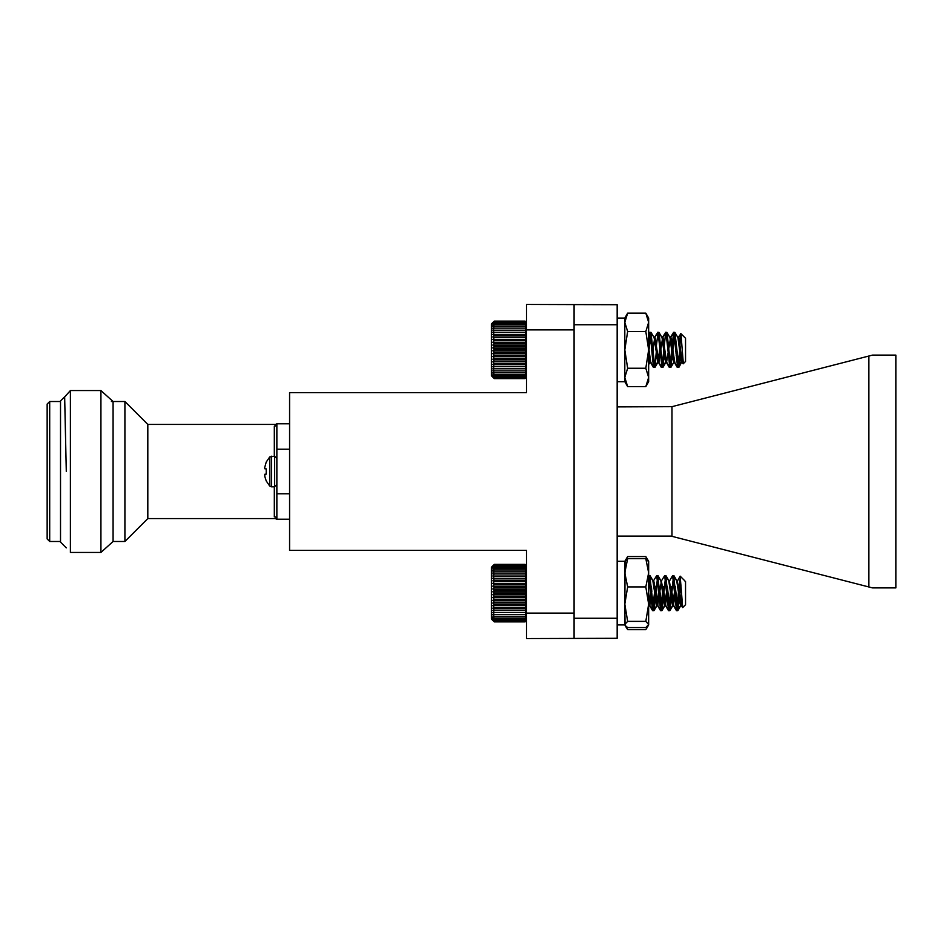 <?xml version="1.0" encoding="UTF-8"?>
<svg xmlns="http://www.w3.org/2000/svg" width="943" height="943" viewBox="0 0 943 943"><rect width="100%" height="100%" fill="white"/><g stroke="black" fill="none" stroke-linecap="round" stroke-linejoin="round"><path stroke-width="1.41" d="M627.649 313.159L624.808 322.341L624.808 318.074L627.649 313.159L645.814 313.159L648.654 318.074L648.654 381.691L645.814 386.606L627.649 386.606L624.808 377.424L624.808 349.888L627.649 368.241L624.808 377.424L624.808 381.691L627.649 386.606M624.808 322.341L627.649 331.523L624.808 349.888L624.808 322.341M645.814 313.159L648.654 322.341L645.814 331.523L627.649 331.523M645.814 331.523L648.654 349.888L645.814 368.241L627.649 368.241M645.814 368.241L648.654 377.424L645.814 386.606M526.512 322.565L525.074 321.127L526.512 322.565L525.074 321.127L526.512 322.553L525.074 321.221L526.512 322.812L525.074 321.634L526.512 323.355L525.074 322.353L526.512 324.18L525.074 323.378L526.512 325.3L525.074 324.698L526.512 326.679L525.074 326.29L526.512 328.317L525.074 328.14L526.512 330.191L525.074 330.227L526.512 332.278L525.074 332.525L526.512 334.553L525.074 335.013L526.512 337.005L525.074 337.665L526.512 339.586L525.074 340.458L526.512 342.297L525.074 343.346L526.512 345.079L525.074 346.317L526.512 347.92L525.074 349.311L526.512 350.772L525.074 352.328L526.512 353.625L525.074 355.299L526.512 356.43L525.074 358.222L526.512 359.165L525.074 361.051L526.512 361.794L525.074 363.762L526.512 364.304L525.074 366.32L526.512 366.65L525.074 368.689L492.835 368.807L494.273 370.858L492.835 370.764L494.273 372.803L492.835 372.485L494.273 374.489L492.835 373.97L494.273 375.903L492.835 375.173L494.273 377.035L492.835 376.116L494.273 377.872L492.835 376.764L494.273 378.402L492.835 377.117L494.273 378.614L492.835 377.176M526.512 377.188L525.074 378.614L526.512 377.176L525.074 378.614L526.512 377.117L525.074 378.402L526.512 376.764L525.074 377.872L526.512 376.116L525.074 377.035L526.512 375.173L525.074 375.903L526.512 373.97L525.074 374.489L526.512 372.485L525.074 372.803L526.512 370.764L525.074 370.858L526.512 368.807L525.074 368.689M679.585 359.754L678.913 365.684L678.524 367.287L678.041 366.933M676.508 352.128L676.119 346.458M672.383 349.865L670.968 365.684L670.567 367.287L670.084 366.933M668.563 352.128L668.174 346.458M664.426 349.865L663.012 365.684L662.139 366.933M660.607 352.128L660.218 346.458M656.469 349.865L655.067 365.684L654.666 367.287L654.183 366.933M652.65 352.128L652.261 346.458M650.694 332.455L648.654 347.92M677.557 367.216L676.815 365.943M673.585 332.525L670.084 337.818M669.613 367.216L668.87 365.943M665.628 332.525L662.139 337.818M661.656 367.216L660.913 365.943M657.684 332.525L654.183 337.818M653.699 367.216L652.969 365.943M649.727 332.525L648.654 333.657M683.215 363.798L682.826 362.619M680.822 333.751L678.041 337.818M678.524 367.287L681.329 362.265L682.202 362.265M670.567 367.287L674.068 361.912M662.611 367.287L665.428 362.265L666.3 362.265M654.666 367.287L657.483 362.265L658.355 362.265M648.654 363.951L649.527 362.265L650.399 362.265M683.074 363.75L682.013 361.912M683.333 363.491L680.94 333.681L685.537 338.278L685.537 361.464L683.463 363.538L681.565 357.48L678.913 337.594L678.111 337.688M676.579 347.613L676.013 353.319M672.607 352.128L672.041 346.423M674.775 362.265L670.968 337.594L670.155 337.688M668.398 349.865L668.068 353.319M664.65 352.128L664.084 346.423M682.213 361.299L678.889 367.31L679.585 351.88L677.604 367.287L673.785 332.313L670.579 337.677L666.595 362.065L663.012 337.594L662.21 337.688M660.678 347.613L660.112 353.319M661.279 367.275L658.155 361.912M656.705 352.128L656.139 346.423M673.62 332.455L669.813 367.428L665.994 332.478L662.623 337.677L658.874 362.265L655.067 337.594L654.253 337.688M652.721 347.613L652.155 353.319M653.334 367.275L650.21 361.912M648.749 352.128L648.654 351.244M525.074 378.614L494.273 378.614L491.397 375.75L491.397 323.991L494.273 321.127L492.835 322.565L494.273 321.127L492.835 322.565L494.273 321.221L492.835 322.812L494.273 321.634L492.835 323.355L494.273 322.353L492.835 324.18L494.273 323.378L492.835 325.3L494.273 324.698L492.835 326.679L494.273 326.29L492.835 328.317L494.273 328.14L492.835 330.191L494.273 330.227L492.835 332.278L494.273 332.525L492.835 334.553L494.273 335.013L492.835 337.005L494.273 337.665L492.835 339.586L494.273 340.458L492.835 342.297L494.273 343.346L492.835 345.079L494.273 346.317L492.835 347.92L494.273 349.311L492.835 350.772L494.273 352.328L492.835 353.625L494.273 355.299L492.835 356.43L494.273 358.222L492.835 359.165L494.273 361.051L492.835 361.794L494.273 363.762L492.835 364.304L494.273 366.32L492.835 366.65L494.273 368.689M617.17 318.074L624.808 318.074L624.808 381.691L617.17 381.691M494.273 621.885L491.397 619.009L491.397 567.25L494.273 564.374L492.835 565.859L494.273 564.551L492.835 566.165L494.273 565.034L492.835 566.778L494.273 565.824L492.835 567.674L494.273 566.908L492.835 568.841L494.273 568.287L492.835 570.279L494.273 569.937L492.835 571.977L494.273 571.847L492.835 573.898L494.273 573.981L492.835 576.032L494.273 576.326L492.835 578.354L494.273 578.861L492.835 580.829L494.273 581.548L492.835 583.446L494.273 584.365L492.835 586.169L494.273 587.277L492.835 588.974L494.273 590.247L492.835 591.815L494.273 593.253L492.835 594.679L494.273 596.259L492.835 597.52L494.273 599.229L492.835 600.314L494.273 602.129L492.835 603.025L494.273 604.935L492.835 605.63L494.273 607.61L492.835 608.105L494.273 610.133L492.835 610.416L494.273 612.455L492.835 612.526L494.273 614.577L492.835 614.435L494.273 616.463L492.835 616.097L494.273 618.089L492.835 617.524L494.273 619.445L492.835 618.667L494.273 620.518L492.835 619.539L494.273 621.284L492.835 620.129L494.273 621.743L492.835 620.411L494.273 621.885L525.074 621.885L526.512 620.447L525.074 621.743L526.512 620.129L525.074 621.284L526.512 619.539L525.074 620.518L526.512 618.667L525.074 619.445L526.512 617.524L525.074 618.089L526.512 616.097L525.074 616.463L526.512 614.435L525.074 614.577L526.512 612.526L525.074 612.455L526.512 610.416L525.074 610.133L526.512 608.105L525.074 607.61L526.512 605.63L525.074 604.935L526.512 603.025L525.074 602.129L526.512 600.314L525.074 599.229L526.512 597.52L525.074 596.259L526.512 594.679L525.074 593.253L526.512 591.815L525.074 590.247L526.512 588.974L525.074 587.277L526.512 586.169L525.074 584.365L526.512 583.446L525.074 581.548L526.512 580.829L525.074 578.861L526.512 578.354L525.074 576.326L526.512 576.032L525.074 573.981L526.512 573.898L525.074 571.847L526.512 571.977L525.074 569.937L526.512 570.279L525.074 568.287L526.512 568.841L525.074 566.908L526.512 567.674L525.074 565.824L526.512 566.778L525.074 565.034L526.512 566.165L525.074 564.551L526.512 565.859L525.074 564.374L526.512 565.812M525.074 621.885L526.512 620.411M679.585 579.921L679.585 592.133L677.522 610.687L673.62 575.595L669.577 610.687L665.734 575.69L661.621 610.687L657.778 575.69L653.735 610.663L649.833 575.69L648.654 580.971M678.925 587.654L676.532 610.687L672.618 575.595L669.07 581.701M670.98 587.654L668.587 610.687L664.674 575.595L661.408 580.923L657.707 605.5L655.067 587.548L653.735 580.758L653.169 581.701M663.023 587.654L660.63 610.687L656.717 575.595L653.452 580.923M655.067 587.654L652.532 610.557L648.701 575.572L649.692 575.572M684.594 580.758L685.537 581.536L685.537 604.722L682.685 607.575L680.162 576.161L677.015 581.701M681.872 601.092L680.976 605.323L677.923 610.545L680.999 584.99M681.789 599.724L680.504 605.524L676.732 580.912L673.691 575.69M675.117 587.689L672.559 605.524L668.776 580.912L665.734 575.69M667.173 587.689L664.603 605.524L660.831 580.912L657.778 575.69M659.216 587.689L656.658 605.524L652.874 580.912L649.833 575.69M651.271 587.689L648.654 605.512M682.084 604.192L681.282 605.335L677.31 580.923M675.53 593.135L673.337 605.335L669.353 580.923M667.573 593.135L665.381 605.335L661.408 580.923M651.672 593.135L649.762 605.5L648.654 601.717M494.273 621.743L525.074 621.743M494.273 621.284L525.074 621.284M494.273 620.518L525.074 620.518M494.273 619.445L525.074 619.445M494.273 618.089L525.074 618.089M494.273 616.463L525.074 616.463M494.273 614.577L525.074 614.577M492.835 612.526L526.512 612.526M494.273 612.455L525.074 612.455M492.835 610.416L526.512 610.416M494.273 610.133L525.074 610.133M492.835 608.105L526.512 608.105M494.273 607.61L525.074 607.61M492.835 605.63L526.512 605.63M494.273 604.935L525.074 604.935M492.835 603.025L526.512 603.025M494.273 602.129L525.074 602.129M492.835 600.314L526.512 600.314M494.273 599.229L525.074 599.229M492.835 597.52L526.512 597.52M494.273 596.259L525.074 596.259M492.835 594.679L526.512 594.679M494.273 593.253L525.074 593.253M492.835 591.815L526.512 591.815M494.273 590.247L525.074 590.247M492.835 588.974L526.512 588.974M494.273 587.277L525.074 587.277M492.835 586.169L526.512 586.169M494.273 584.365L525.074 584.365M492.835 583.446L526.512 583.446M494.273 581.548L525.074 581.548M492.835 580.829L526.512 580.829M494.273 578.861L525.074 578.861M492.835 578.354L526.512 578.354M494.273 576.326L525.074 576.326M492.835 576.032L526.512 576.032M494.273 573.981L525.074 573.981M492.835 573.898L526.512 573.898M494.273 571.847L525.074 571.847M494.273 569.937L525.074 569.937M494.273 568.287L525.074 568.287M494.273 566.908L525.074 566.908M494.273 565.824L525.074 565.824M494.273 565.034L525.074 565.034M494.273 564.551L525.074 564.551M494.273 564.374L525.074 564.374M677.923 610.545L675.271 586.334M674.245 576.656L673.62 575.76L669.966 610.545L667.326 586.334M666.288 576.656L665.664 575.76L662.021 610.545L659.369 586.334M658.344 576.656L657.707 575.76L654.065 610.545L653.299 608.541M651.825 591.662L651.413 586.334M650.387 576.656L649.927 575.572M679.585 582.515L676.768 610.687L674.693 591.662M673.172 576.338L672.677 575.666M671.121 589.069L668.823 610.687L666.736 591.662M665.228 576.338L664.721 575.666M663.177 589.069L660.866 610.687L658.792 591.662M657.271 576.338L656.764 575.666M655.22 589.069L652.91 610.687L650.835 591.662M649.326 576.338L648.819 575.666M680.976 605.323L678.618 591.662M677.157 581.277L673.95 575.713M675.223 589.045L672.795 605.524L670.673 591.662M669.2 581.277L665.994 575.713M667.267 589.045L664.839 605.524L662.717 591.662M661.243 581.277L658.049 575.713M659.322 589.045L656.894 605.524L654.76 591.662M653.299 581.277L650.092 575.713M651.365 589.045L650.092 600.809L648.654 605.17M680.752 605.524L681.742 605.524L679.632 591.839M679.585 591.332L679.031 586.369M672.795 605.524L673.785 605.524L671.074 586.369M664.839 605.524L665.841 605.524L663.118 586.369M656.894 605.524L657.884 605.524L655.173 586.369M652.78 610.569L649.739 605.359L648.654 599.748M678.889 367.31L674.94 332.478L670.803 367.428L666.984 332.478L666.312 333.681M664.815 349.865L662.846 367.428L659.039 332.478L658.355 333.681M656.87 349.865L654.902 367.428L650.918 332.313L648.654 353.366M665.675 332.455L662.021 367.263L658.049 332.478L655.868 349.865M654.383 366.061L653.747 367.287L652.745 360.65L650.092 332.478L648.654 340.411M679.585 363.727L681.294 355.063M680.693 333.421L679.691 349.511M681.93 362.1L680.575 357.48L677.946 337.641L674.917 332.431M676.343 344.419L675.754 349.865M674.269 361.299L673.785 362.265L672.618 357.48L670.001 337.641L666.96 332.431M668.398 344.419L667.797 349.865M666.312 361.299L665.829 362.265L664.674 357.48L662.045 337.641L659.016 332.431M660.442 344.419L657.884 362.265L654.1 337.641L651.059 332.431M652.497 344.419L651.896 349.865M650.411 361.299L649.927 362.265L648.654 356.548M680.834 333.716L678.241 338.443M676.744 349.865L676.178 355.405M657.719 332.455L654.666 337.677L652.32 355.405M653.747 367.287L650.694 362.065L648.654 347.401M492.835 366.65L526.512 366.65M494.273 366.32L525.074 366.32M492.835 368.807L526.512 368.807M494.273 370.858L525.074 370.858M492.835 364.304L526.512 364.304M494.273 363.762L525.074 363.762M492.835 361.794L526.512 361.794M494.273 361.051L525.074 361.051M492.835 359.165L526.512 359.165M494.273 358.222L525.074 358.222M492.835 356.43L526.512 356.43M494.273 355.299L525.074 355.299M492.835 353.625L526.512 353.625M494.273 352.328L525.074 352.328M492.835 350.772L526.512 350.772M494.273 349.311L525.074 349.311M492.835 347.92L526.512 347.92M494.273 346.317L525.074 346.317M492.835 345.079L526.512 345.079M494.273 343.346L525.074 343.346M492.835 342.297L526.512 342.297M494.273 340.458L525.074 340.458M492.835 339.586L526.512 339.586M494.273 337.665L525.074 337.665M492.835 337.005L526.512 337.005M494.273 335.013L525.074 335.013M492.835 334.553L526.512 334.553M494.273 332.525L525.074 332.525M492.835 332.278L526.512 332.278M494.273 330.227L525.074 330.227M492.835 330.191L526.512 330.191M494.273 328.14L525.074 328.14M494.273 326.29L525.074 326.29M494.273 324.698L525.074 324.698M494.273 323.378L525.074 323.378M494.273 322.353L525.074 322.353M494.273 321.634L525.074 321.634M494.273 321.221L525.074 321.221M494.273 321.127L525.074 321.127M494.273 378.402L525.074 378.402M494.273 377.872L525.074 377.872M494.273 377.035L525.074 377.035M494.273 375.903L525.074 375.903M494.273 374.489L525.074 374.489M494.273 372.803L525.074 372.803M647.817 626.117L645.814 629.665L627.649 629.665L625.645 626.117M624.808 561.769L627.649 558.669L624.808 572.802L624.808 561.309L627.649 556.57L626.341 559.529M648.654 561.769L645.814 558.669L648.654 572.802L648.654 561.309L645.814 556.57L627.649 556.57M645.814 556.57L647.11 559.529M627.649 586.923L624.808 604.157L624.808 572.802L627.649 586.923L645.814 586.923L648.654 572.802L648.654 624.926L646.863 628.026M645.814 586.923L648.654 604.157L645.814 621.378L648.654 624.466L645.814 627.566L627.649 627.566L625.068 625.386L624.808 604.157L627.649 621.378L624.808 624.466M645.814 558.669L627.649 558.669M645.814 621.378L627.649 621.378M625.068 560.849L624.808 624.926L626.6 628.026M113.077 471.5L113.077 541.482L100.925 552.445L100.925 390.555L113.077 401.518L113.077 471.5M64.69 396.897L70.395 390.555L70.395 552.445L100.925 552.445M66.293 471.5L64.654 396.803L60.517 400.893L60.517 542.107L66.281 547.883M617.17 324.746L574.087 324.746L574.087 329.897L526.512 329.897L526.512 304.448L617.17 304.707L617.17 638.305L526.512 638.552L526.512 613.103L574.087 613.103L574.087 618.266L617.17 618.266M574.087 329.897L574.087 613.103M526.512 329.897L526.512 392.618L289.584 392.618L289.584 550.382L526.512 550.382L526.512 613.103M289.584 423.784L276.865 423.784L276.865 449.233L289.584 449.233M289.584 493.767L276.865 493.767L276.865 449.233M289.584 519.216L276.865 519.216L276.865 493.767M274.319 456.2L274.319 426.236C275.262 423.82 275.262 423.82 274.319 426.236C275.262 423.82 275.262 423.82 274.319 426.236L274.319 426.236A2.546 2.452 180 0 0 276.865 423.784L274.802 424.81M275.179 424.421L147.815 424.421L147.815 518.579L275.179 518.579L276.865 519.216A2.546 2.452 180 0 0 274.319 516.764C275.262 519.18 275.262 519.18 274.319 516.764L274.319 516.929M271.431 456.2L271.431 486.8L269.733 486.058L269.733 456.942L274.554 456.2L276.865 458.498M147.815 424.421L124.912 401.518L124.912 541.482L147.815 518.579M269.733 456.942L266.221 462.07L264.606 467.869L264.83 468.765L266.221 468.883L266.221 474.117L264.783 474.282L264.83 476.604L266.221 480.93L269.733 486.058M264.889 474.235L266.221 474.117M264.83 468.765L266.221 468.883M49.696 541.482L47.15 538.936L47.15 404.064L49.696 401.518L49.696 541.482L60.517 541.482M574.087 638.305L574.087 618.266M574.087 324.746L574.087 304.707M895.85 355.11L895.85 587.89L872.475 587.89L868.88 586.97L868.88 356.03L872.475 355.11L895.85 355.11M868.88 586.97L671.098 536.107L617.17 536.107M617.17 406.893L671.97 406.669L671.97 536.331M868.88 356.03L671.97 406.669M274.319 516.764L274.319 486.8M274.554 456.2L274.554 486.8L276.865 484.502M653.499 367.428L654.501 367.428M661.456 367.428L662.446 367.428M669.412 367.428L670.402 367.428M677.357 367.428L678.347 367.428M649.527 332.313L650.517 332.313M657.483 332.313L658.473 332.313M665.428 332.313L666.43 332.313M673.385 332.313L674.375 332.313M677.192 367.275L674.139 362.053M669.235 367.275L666.182 362.053M652.674 610.687L653.664 610.687M660.63 610.687L661.621 610.687M668.575 610.687L669.577 610.687M676.532 610.687L677.522 610.687M656.646 575.572L657.648 575.572M664.603 575.572L665.593 575.572M672.548 575.572L673.55 575.572M684.123 580.122L680.162 576.161M677.522 580.735L676.626 580.735M669.577 580.735L668.67 580.735M661.621 580.735L660.725 580.735M653.664 580.735L652.768 580.735M681.506 605.524L680.504 605.524M673.55 605.524L672.559 605.524M665.593 605.524L664.603 605.524M657.648 605.524L656.646 605.524M680.705 605.347L677.663 610.569M672.748 605.347L669.707 610.569M664.803 605.347L661.762 610.569M656.847 605.347L653.805 610.569M676.379 610.557L673.337 605.335M668.434 610.557L665.381 605.335M660.477 610.557L657.424 605.335M652.532 610.557L649.479 605.335M682.567 607.528L681.282 605.335M652.921 610.687L653.912 610.687M660.866 610.687L661.868 610.687M668.823 610.687L669.813 610.687M676.779 610.687L677.769 610.687M648.949 575.572L649.939 575.572M656.894 575.572L657.884 575.572M664.839 575.572L665.841 575.572M672.795 575.572L673.785 575.572M673.019 605.323L669.966 610.545M665.074 605.323L662.021 610.545M657.118 605.323L654.065 610.545M649.173 605.323L648.654 606.196M676.638 610.569L673.597 605.359M668.681 610.569L665.652 605.359M660.725 610.569L657.695 605.359M682.732 607.398L681.553 605.359M653.9 367.428L654.902 367.428M661.856 367.428L662.846 367.428M669.801 367.428L670.803 367.428M677.758 367.428L678.748 367.428M649.927 332.313L650.918 332.313M657.884 332.313L658.874 332.313M665.829 332.313L666.819 332.313M673.785 332.313L674.775 332.313M662.846 337.476L661.951 337.476M654.89 337.476L654.006 337.476M682.614 362.265L681.73 362.265M674.669 362.265L673.785 362.265M666.713 362.265L665.829 362.265M658.768 362.265L657.872 362.265M650.811 362.265L649.927 362.265M673.974 362.1L670.933 367.31M666.017 362.1L662.988 367.31M658.073 362.1L655.031 367.31M650.116 362.1L648.654 364.611M677.604 367.287L674.551 362.065M669.648 367.287L666.595 362.065M661.703 367.287L658.65 362.065M649.774 332.455L648.654 334.364M648.654 318.074L646.026 313.512M624.808 561.309L617.17 561.309M624.808 624.926L617.17 624.926M70.395 390.555L100.925 390.555M271.431 486.8L274.554 486.8M113.077 541.482L124.912 541.482M111.404 401.518L124.912 401.518M49.696 401.518L60.517 401.518"/></g></svg>
